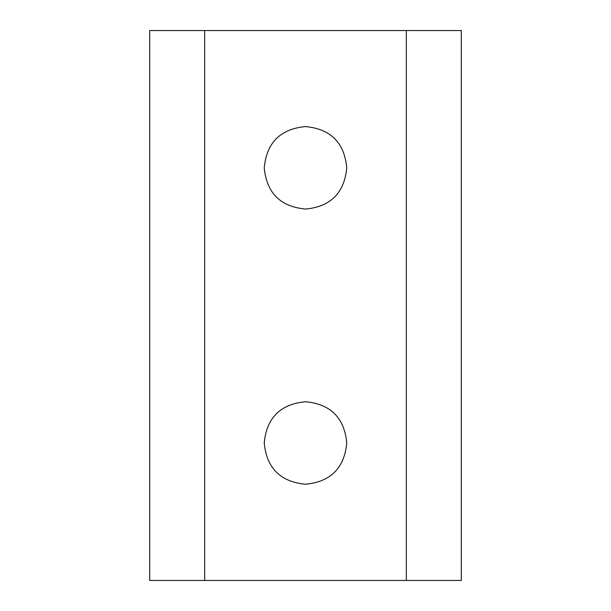 <?xml version="1.0" encoding="UTF-8"?>
<svg xmlns="http://www.w3.org/2000/svg" width="611" height="611" viewBox="0 0 611 611"><rect width="100%" height="100%" fill="white"/><g stroke="black" fill="none" stroke-linecap="round" stroke-linejoin="round"><path stroke-width="0.92" d="M305.5 126.576C330.643 128.936 344.39 142.684 346.75 167.819C344.39 192.954 330.643 206.701 305.5 209.061C280.357 206.701 266.61 192.954 264.25 167.819C266.61 142.684 280.357 128.936 305.5 126.576M305.5 401.733C330.643 404.092 344.39 417.84 346.75 442.975C344.39 468.11 330.643 481.858 305.5 484.218C280.357 481.858 266.61 468.11 264.25 442.975C266.61 417.84 280.357 404.092 305.5 401.733M406.315 30.55L149.695 30.55L149.695 580.45L461.305 580.45L461.305 30.55L406.315 30.55L406.315 580.45M204.685 30.55L204.685 580.45"/></g></svg>
